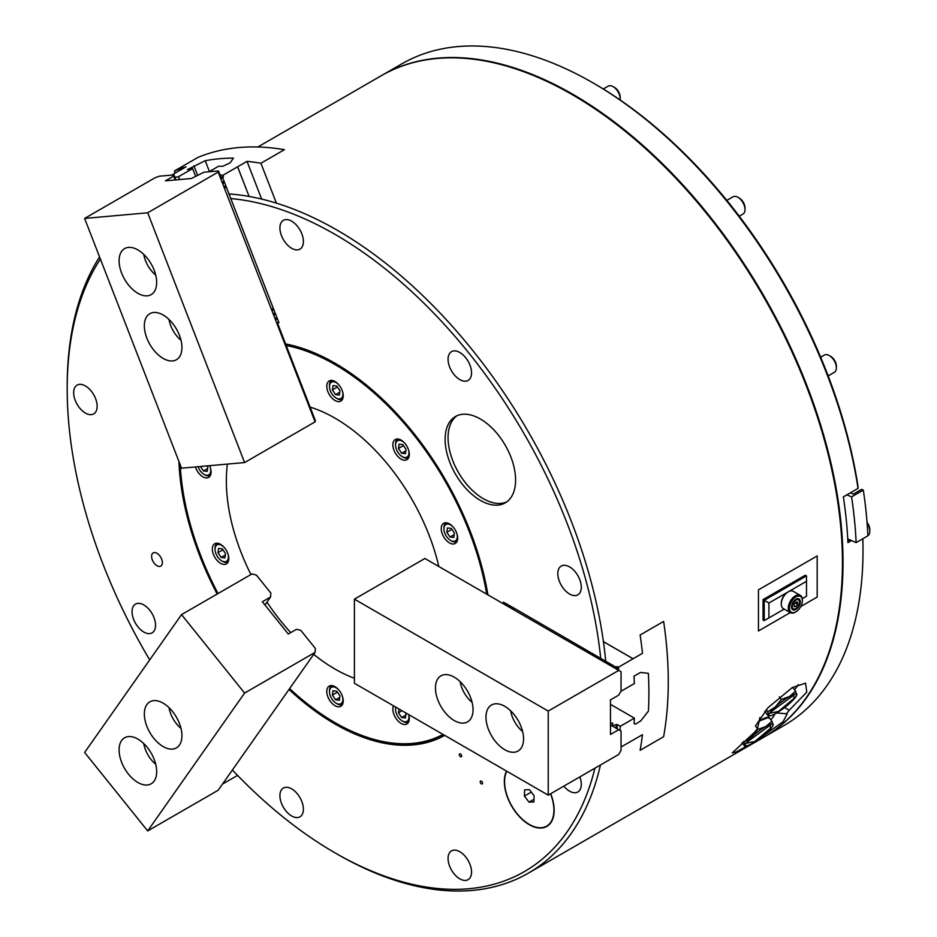 <?xml version="1.0" encoding="UTF-8"?>
<svg xmlns="http://www.w3.org/2000/svg" width="937" height="937" viewBox="0 0 937 937"><rect width="100%" height="100%" fill="white"/><g stroke="black" fill="none" stroke-linecap="round" stroke-linejoin="round"><path stroke-width="1.41" d="M747.96 745.465L736.271 751.931L732.195 752.926L754.753 732.09L757.576 728.494L755.374 726.081L768.071 707.634L792.269 687.582L805.562 683.155L806.78 692.162L789.27 710.199L786.436 713.795L787.197 713.807L783.133 721.677L761.16 737.431M790.254 612.599L758.455 630.964L758.455 589.841L817.181 555.934L817.181 597.056L800.76 606.544M600.453 765.002A382.062 220.582 60 0 1 528.386 873.132A382.062 220.582 60 0 1 337.355 854.204L335.001 852.846A378.747 218.672 60 0 1 232.388 770.003M528.386 873.132L763.304 737.501A382.062 220.582 -120 0 0 821.878 431.336A382.062 220.582 -120 0 0 572.273 94.66A382.062 220.582 -120 0 0 381.242 75.733L257.827 146.992M228.698 193.9A382.062 220.582 60 0 1 337.355 230.291A382.062 220.582 60 0 1 605.724 661.299M149.697 659.894A378.747 218.672 60 0 1 67.195 388.984A378.747 218.672 60 0 1 100.376 259.034M230.502 198.539A378.747 218.672 60 0 1 600.722 658.418M67.195 388.984L67.195 386.278A382.062 220.582 60 0 1 99.556 256.914M759.884 717.508L757.576 728.494M550.71 793.721A35.219 20.333 60 0 1 546.857 826.411A35.219 20.333 60 0 1 529.253 824.665A35.219 20.333 60 0 1 506.507 771.069M143.794 632.042A16.608 9.593 60 0 1 132.949 617.401A16.608 9.593 60 0 1 135.49 604.096A16.608 9.593 60 0 1 143.794 604.915A16.608 9.593 60 0 1 154.652 619.556A16.608 9.593 60 0 1 152.099 632.862A16.608 9.593 60 0 1 143.794 632.042M291.665 815.986A16.608 9.593 60 0 1 280.807 801.346A16.608 9.593 60 0 1 283.361 788.04A16.608 9.593 60 0 1 291.665 788.86A16.608 9.593 60 0 1 302.51 803.501A16.608 9.593 60 0 1 299.969 816.806A16.608 9.593 60 0 1 291.665 815.986M459.809 878.836A16.608 9.593 60 0 1 448.952 864.195A16.608 9.593 60 0 1 451.505 850.878A16.608 9.593 60 0 1 459.809 851.71A16.608 9.593 60 0 1 470.655 866.338A16.608 9.593 60 0 1 468.113 879.656A16.608 9.593 60 0 1 459.809 878.836M579.816 776.914A16.608 9.593 60 0 1 577.86 791.988A16.608 9.593 60 0 1 569.555 791.168A16.608 9.593 60 0 1 563.84 786.143M569.555 594.011A16.608 9.593 60 0 1 558.71 579.371A16.608 9.593 60 0 1 561.251 566.065A16.608 9.593 60 0 1 569.555 566.885A16.608 9.593 60 0 1 580.413 581.526A16.608 9.593 60 0 1 577.86 594.831A16.608 9.593 60 0 1 569.555 594.011M459.809 379.614A16.608 9.593 60 0 1 448.952 364.973A16.608 9.593 60 0 1 451.505 351.668A16.608 9.593 60 0 1 459.809 352.488A16.608 9.593 60 0 1 470.655 367.128A16.608 9.593 60 0 1 468.113 380.434A16.608 9.593 60 0 1 459.809 379.614M291.665 248.305A16.608 9.593 60 0 1 280.807 233.664A16.608 9.593 60 0 1 283.361 220.359A16.608 9.593 60 0 1 291.665 221.179A16.608 9.593 60 0 1 302.51 235.819A16.608 9.593 60 0 1 299.969 249.125A16.608 9.593 60 0 1 291.665 248.305M85.396 413.065A16.608 9.593 60 0 1 74.55 398.424A16.608 9.593 60 0 1 77.092 385.107A16.608 9.593 60 0 1 85.396 385.939A16.608 9.593 60 0 1 96.253 400.567A16.608 9.593 60 0 1 93.7 413.885A16.608 9.593 60 0 1 85.396 413.065M480.353 500.381A49.837 28.778 60 0 1 447.804 456.46A49.837 28.778 60 0 1 455.441 416.532A49.837 28.778 60 0 1 480.353 418.991A49.837 28.778 60 0 1 512.914 462.913A49.837 28.778 60 0 1 505.277 502.841A49.837 28.778 60 0 1 480.353 500.381M456.951 415.759A49.837 28.778 -120 0 0 451.154 456.108A49.837 28.778 -120 0 0 483.293 498.683A49.837 28.778 -120 0 0 506.694 501.916M289.615 688.59A219.27 126.6 -120 0 0 335.001 722.638L335.587 722.977A220.101 127.081 -120 0 0 443.845 734.889A220.101 127.081 60 0 1 335.587 722.977L335.587 722.977A220.101 127.081 60 0 1 335.294 722.814M444.7 735.381A220.933 127.561 60 0 1 289.018 689.456M217.173 594.023A220.933 127.561 60 0 1 178.932 461.508M156.983 565.714A7.601 4.38 60 0 1 152.005 558.944A7.601 4.38 60 0 1 153.27 552.877A7.601 4.38 60 0 1 156.983 553.298A7.601 4.38 60 0 1 161.925 559.928A7.601 4.38 60 0 1 160.871 566.042A7.601 4.38 60 0 1 156.983 565.714M481.372 783.859A1.663 0.96 60 0 1 480.294 782.395A1.663 0.96 60 0 1 480.552 781.071A1.663 0.96 60 0 1 481.372 781.153A1.663 0.96 60 0 1 482.461 782.618A1.663 0.96 60 0 1 482.204 783.941A1.663 0.96 60 0 1 481.372 783.859M460.454 756.698A1.663 0.96 60 0 1 459.376 755.234A1.663 0.96 60 0 1 459.634 753.898A1.663 0.96 60 0 1 460.454 753.98A1.663 0.96 60 0 1 461.543 755.445A1.663 0.96 60 0 1 461.285 756.78A1.663 0.96 60 0 1 460.454 756.698M335.305 363.38A220.101 127.081 -120 0 0 285.726 344.242A220.101 127.081 60 0 1 335.305 363.38M594.925 768.188A378.747 218.672 60 0 1 335.001 852.846M789.27 710.199L784.492 707.611M794.471 689.773A25.744 4.732 142.4 0 0 798.125 684.689M770.811 719.827A25.744 4.732 142.4 0 0 774.735 714.017M776.644 712.952L786.436 713.795M817.181 597.056L817.181 555.934M285.621 343.949A220.933 127.561 60 0 1 335.013 363.216A220.933 127.561 60 0 1 487.908 594.854M621.055 747L642.477 734.69A382.062 220.582 60 0 1 640.123 750.291L663.619 736.728A382.062 220.582 -120 0 0 663.619 621.43L640.123 634.993A382.062 220.582 60 0 1 642.477 653.3L618.397 667.261A382.062 220.582 60 0 1 618.725 670.388L548.227 711.066L354.409 599.165L424.894 558.475L621.055 671.724L621.055 691.061L618.701 695.125L610.479 699.869L610.479 734.456L618.701 729.712L621.055 731.071L621.055 750.396L618.701 754.461L548.227 795.15L548.227 711.066M620.88 691.354L634.384 683.553A382.062 220.582 -120 0 0 633.974 676.198L640.439 672.461L648.369 673.328A382.062 220.582 60 0 1 648.427 711.066L640.779 720.893L635.38 724.219L634.08 723.458A382.062 220.582 -120 0 0 634.384 718.14L620.282 726.28A382.062 220.582 60 0 1 620.048 730.485M635.38 724.219L634.08 723.458L635.38 724.219M610.479 723.294L612.763 723.071L612.095 725.625L617.178 724.488L620.282 726.28M634.384 718.14L610.479 704.343M617.178 669.486L617.178 666.558L618.397 667.261M617.178 666.558L615.796 667.121L514.097 608.172L513.886 608.839M603.405 641.658L633.084 658.793M503.474 602.186L513.886 608.078M633.072 658.734L603.405 641.599M617.178 728.834L617.178 724.488M607.387 663.841L608.757 663.056M609.155 663.291L608.792 664.649M610.912 665.879L612.283 665.083M612.681 665.317L612.318 666.687M614.438 667.905L615.796 667.121M616.241 668.948L616.241 667.109M506.566 604.049L505.195 604.845M503.075 603.615L503.438 602.257M510.091 606.087L508.721 606.871M506.601 605.653L506.964 604.283M513.605 608.125L512.246 608.909M510.126 607.68L510.489 606.321M513.652 609.718L514.015 608.359M616.241 728.283L616.241 725.027M763.608 737.325A382.062 220.582 -120 0 0 763.901 737.161A382.062 220.582 -120 0 0 822.463 431.008A382.062 220.582 -120 0 0 572.87 94.321A382.062 220.582 -120 0 0 381.827 75.405A382.062 220.582 -120 0 0 381.535 75.569M763.901 737.161L783.859 725.625A382.062 220.582 -120 0 0 863 550.722A382.062 220.582 -120 0 0 862.801 538.752M851.464 540.567L847.938 542.605A382.062 220.582 -120 0 0 843.359 496.879L858.046 488.4A382.062 220.582 -120 0 0 592.84 82.796A382.062 220.582 -120 0 0 592.828 82.796A382.062 220.582 -120 0 0 401.797 63.868L381.827 75.405M858.046 488.4L858.034 486.549A379.579 219.153 60 0 0 594.597 83.815L592.84 82.796L594.597 83.815M862.86 538.716A379.579 219.153 60 0 1 863 548.695L863 550.722M849.777 539.829L847.856 540.942M354.409 678.259A153.656 88.71 60 0 1 335.001 669.065A153.656 88.71 60 0 1 313.696 654.331M290.728 632.616A153.656 88.71 60 0 1 266.963 602.14M250.929 574.533A153.656 88.71 60 0 1 227.398 464.084M310.124 407.115A153.656 88.71 60 0 1 335.001 418.148A153.656 88.71 60 0 1 438.821 566.522M395.871 707.189A9.464 5.47 60 0 0 395.555 709.356A9.464 5.47 60 0 0 396.023 712.46A9.464 5.47 60 0 0 402.254 720.951A9.464 5.47 60 0 0 408.637 714.556A11.631 6.711 60 0 1 406.892 723.973A11.631 6.711 60 0 1 401.083 723.387A11.631 6.711 60 0 1 393.505 705.83M335.001 705.69A11.631 6.711 60 0 1 327.411 695.441A11.631 6.711 60 0 1 329.192 686.118A11.631 6.711 60 0 1 335.001 686.704A11.631 6.711 60 0 1 342.602 696.941A11.631 6.711 60 0 1 340.822 706.264A11.631 6.711 60 0 1 335.001 705.69M486.701 594.163A219.27 126.6 -120 0 0 286.218 345.495M209.56 465.677A11.631 6.711 60 0 1 208.67 477.378A11.631 6.711 60 0 1 202.86 476.804A11.631 6.711 60 0 1 195.388 466.942M220.57 563.324A11.631 6.711 60 0 1 212.968 553.076A11.631 6.711 60 0 1 214.749 543.753A11.631 6.711 60 0 1 220.57 544.338A11.631 6.711 60 0 1 228.16 554.575A11.631 6.711 60 0 1 226.379 563.898A11.631 6.711 60 0 1 220.57 563.324M401.083 459.107A11.631 6.711 60 0 1 393.481 448.858A11.631 6.711 60 0 1 395.262 439.535A11.631 6.711 60 0 1 401.083 440.109A11.631 6.711 60 0 1 408.673 450.357A11.631 6.711 60 0 1 406.892 459.68A11.631 6.711 60 0 1 401.083 459.107M335.001 400.509A11.631 6.711 60 0 1 327.411 390.26A11.631 6.711 60 0 1 329.192 380.949A11.631 6.711 60 0 1 335.001 381.523A11.631 6.711 60 0 1 342.602 391.771A11.631 6.711 60 0 1 340.822 401.083A11.631 6.711 60 0 1 335.001 400.509M449.444 542.874A11.631 6.711 60 0 1 441.854 532.626A11.631 6.711 60 0 1 443.634 523.314A11.631 6.711 60 0 1 449.444 523.888A11.631 6.711 60 0 1 457.045 534.137A11.631 6.711 60 0 1 455.265 543.448A11.631 6.711 60 0 1 449.444 542.874M180.232 464.834A219.27 126.6 -120 0 0 218.005 593.543M335.001 722.638A219.27 126.6 -120 0 0 443.014 734.409M454.258 720.553A26.576 15.343 -120 0 0 467.551 721.877A26.576 15.343 -120 0 0 471.616 700.571A26.576 15.343 -120 0 0 454.258 677.158A26.576 15.343 -120 0 0 440.964 675.835A26.576 15.343 -120 0 0 436.888 697.14A26.576 15.343 -120 0 0 454.258 720.553M504.762 749.717A26.576 15.343 -120 0 0 518.056 751.029A26.576 15.343 -120 0 0 522.132 729.736A26.576 15.343 -120 0 0 504.762 706.311A26.576 15.343 -120 0 0 491.48 704.999A26.576 15.343 -120 0 0 487.404 726.292A26.576 15.343 -120 0 0 504.762 749.717M548.227 795.15L354.409 683.26L354.409 599.165M618.701 729.712L610.479 724.969M846.884 494.841L851.557 496.879A387.883 223.943 60 0 1 856.137 542.605L847.762 538.951M851.557 496.879L863.305 490.098L861.607 489.36L853.384 494.104L850.409 492.803M863.305 490.098A387.883 223.943 -120 0 1 867.885 535.823L856.137 542.605M550.546 793.815A34.88 20.145 60 0 1 546.693 826.118A34.88 20.145 60 0 1 516.182 812.52A34.88 20.145 60 0 1 506.765 771.221M524.404 796.087L529.054 802.142L533.914 801.955L534.102 795.736L529.44 789.68L524.591 789.856L524.404 796.087L531.302 792.105M546.693 826.118L549.047 824.759A34.88 20.145 -120 0 0 549.105 824.724M529.054 802.142L533.996 799.284M772.51 725.461L773.154 724.57A17.44 3.209 -37.6 0 1 772.908 725.648A17.44 3.209 -37.6 0 1 766.607 732.875A17.44 3.209 -37.6 0 1 752.669 743.193A17.44 3.209 -37.6 0 1 746.754 745.782A17.44 3.209 -37.6 0 1 745.255 745.208A17.44 3.209 -37.6 0 1 746.871 742.01A17.44 3.209 -37.6 0 1 751.79 736.904L744.025 741.905L745.255 745.208L744.61 746.098L741.987 742.69M768.551 717.227L766.665 717.531A17.44 3.209 142.4 0 0 760.75 720.12A17.44 3.209 142.4 0 0 759.111 721.103M759.099 721.185L768.808 717.227L768.164 718.105M745.255 745.208L744.61 746.098M743.568 741.308L744.025 741.905M757.682 729.49L751.79 736.904A17.44 3.209 -37.6 0 1 765.74 726.585L757.682 729.49L757.248 728.927M771.924 721.267L765.74 726.585A17.44 3.209 -37.6 0 1 773.154 724.57L771.924 721.267L768.808 717.227M770.355 728.447L770.319 725.062L748.042 741.331L746.859 743.123L754.871 741.46L770.355 728.447M796.157 695.406L796.801 694.516A17.44 3.209 -37.6 0 1 796.567 695.594A17.44 3.209 -37.6 0 1 790.266 702.82A17.44 3.209 -37.6 0 1 776.316 713.139A17.44 3.209 -37.6 0 1 770.413 715.727A17.44 3.209 -37.6 0 1 768.902 715.154A17.44 3.209 -37.6 0 1 770.519 711.956A17.44 3.209 -37.6 0 1 775.438 706.849L767.672 711.851L768.902 715.154L768.258 716.044L764.815 711.277M768.902 715.154L768.258 716.044M766.103 709.801L767.672 711.851M781.329 699.435L775.438 706.849A17.44 3.209 -37.6 0 1 789.387 696.531L781.329 699.435L779.35 696.859M795.572 691.213L789.387 696.531A17.44 3.209 -37.6 0 1 796.801 694.516L795.572 691.213L792.632 687.383M794.014 698.393L793.967 695.008L771.69 711.277L770.507 713.08L778.518 711.406L794.014 698.393M763.046 599.621L763.046 619.966L764.217 620.645L764.217 600.301L763.046 599.621L805.328 575.201L806.499 575.88L764.217 600.301L768.914 603.006L806.499 581.303L806.499 596.225L802.295 598.661M806.499 575.88L806.499 581.303M784.199 609.097L764.217 620.645M768.914 617.928L768.914 603.006M800.327 595.393L793.276 591.329A9.967 5.751 120 0 0 788.298 591.821A9.967 5.751 120 0 0 781.247 604.025A9.967 5.751 120 0 0 781.364 605.419A9.967 5.751 120 0 0 783.309 608.593L790.359 612.657A9.967 5.751 -60 0 1 788.415 609.495A9.967 5.751 -60 0 1 792.07 598.708A9.967 5.751 -60 0 1 800.327 595.393A9.967 5.751 -60 0 1 802.271 598.567A9.967 5.751 -60 0 1 802.388 599.961A9.967 5.751 -60 0 1 802.388 600.312M789.575 609.378A9.136 5.271 -60 0 1 794.775 597.701A9.136 5.271 -60 0 1 802.283 599.352A9.136 5.271 -60 0 1 802.388 600.64A9.136 5.271 -60 0 1 795.935 611.826A9.136 5.271 -60 0 1 789.575 609.378M787.994 591.997A9.136 5.271 120 0 0 787.712 592.161A9.136 5.271 120 0 0 781.247 603.346A9.136 5.271 120 0 0 781.259 603.674M795.138 599.821A6.231 3.596 -60 0 1 799.05 598.966A6.231 3.596 -60 0 1 800.139 603.451A6.231 3.596 -60 0 1 796.719 608.909A6.231 3.596 -60 0 1 792.819 609.764A6.231 3.596 -60 0 1 791.73 605.279A6.231 3.596 -60 0 1 795.138 599.821M795.642 611.978A9.967 5.751 -60 0 1 795.349 612.166A9.967 5.751 -60 0 1 790.359 612.657M795.595 608.757A5.809 3.361 -60 0 1 795.466 608.839A5.809 3.361 -60 0 1 792.55 609.132A5.809 3.361 -60 0 1 791.671 608.125M796.052 608.5A5.154 2.975 -60 0 1 795.935 608.57A5.154 2.975 -60 0 1 792.292 606.532A5.154 2.975 -60 0 1 795.806 600.23A5.154 2.975 -60 0 1 799.577 602.268A5.154 2.975 -60 0 1 796.052 608.5M797.059 598.802A5.809 3.361 -60 0 1 798.371 599.059A5.809 3.361 -60 0 1 799.577 601.718A5.809 3.361 -60 0 1 799.566 601.999M797.727 604.435L795.993 606.672L794.201 606.602L794.131 604.295L795.864 602.058L797.656 602.128L797.727 604.435L795.162 602.959M795.993 606.672L794.178 605.618M522.623 731.539A22.09 12.755 60 0 1 510.642 710.785M517.517 719.429L518.512 721.162M472.107 702.387A22.09 12.755 60 0 1 460.126 681.632M466.649 689.691L467.633 691.33M342.52 704.319L342.567 704.296A10.799 6.231 60 0 1 342.52 704.319A10.799 6.231 60 0 1 337.121 703.792L336.184 703.242A9.464 5.47 60 0 1 329.953 694.762A9.464 5.47 60 0 1 329.484 691.647A9.464 5.47 60 0 1 338.374 689.48M342.509 696.624A9.464 5.47 60 0 1 336.184 703.242M329.484 691.647L329.484 690.569A10.799 6.231 60 0 1 331.721 685.626A10.799 6.231 60 0 1 331.768 685.591L331.721 685.626M339.967 695.968L336.781 691.213L332.998 690.756L332.401 695.055L335.587 699.822L339.37 700.279L339.967 695.968M335.587 699.822L339.768 697.397M332.401 695.055L337.414 692.162M408.591 722.029L408.637 722.005A10.799 6.231 60 0 1 408.591 722.029A10.799 6.231 60 0 1 403.191 721.49L402.254 720.951M395.555 709.356L395.555 708.267A10.799 6.231 60 0 1 395.637 707.06M398.986 708.993L398.471 712.764L401.657 717.519L405.44 717.976L406.037 713.678L405.37 712.67M401.657 717.519L405.838 715.107M398.471 712.764L401.996 710.726M210.356 467.75A9.464 5.47 60 0 1 204.032 474.368A9.464 5.47 60 0 1 203.048 473.712A9.464 5.47 60 0 1 198.07 466.708M210.368 475.446L210.415 475.422A10.799 6.231 60 0 1 210.368 475.446A10.799 6.231 60 0 1 204.98 474.907L204.032 474.368M200.459 466.497L203.434 470.936L207.218 471.393L207.815 467.094L207.03 465.912M203.434 470.936L207.616 468.523M408.579 450.041A9.464 5.47 60 0 1 407.501 456.764A9.464 5.47 60 0 1 402.254 456.659A9.464 5.47 60 0 1 395.555 445.063L395.555 443.974A10.799 6.231 60 0 1 397.206 439.453A10.799 6.231 60 0 1 397.792 439.031A10.799 6.231 60 0 1 397.838 439.008L397.792 439.031M395.555 445.063A9.464 5.47 60 0 1 397.007 441.093A9.464 5.47 60 0 1 404.444 442.896M408.591 457.736L408.637 457.713A10.799 6.231 60 0 1 408.591 457.736A10.799 6.231 60 0 1 403.191 457.197L402.254 456.659M399.068 444.173L398.471 448.472L401.657 453.227L405.44 453.695L406.037 449.385L402.851 444.63L399.068 444.173M405.838 450.814L401.657 453.227M398.471 448.472L403.484 445.579M228.066 554.259A9.464 5.47 60 0 1 221.741 560.876A9.464 5.47 60 0 1 220.757 560.232A9.464 5.47 60 0 1 215.041 549.281L215.041 548.204A10.799 6.231 60 0 1 217.279 543.261A10.799 6.231 60 0 1 217.325 543.237L217.279 543.261M215.041 549.281A9.464 5.47 60 0 1 222.725 546.072A9.464 5.47 60 0 1 223.931 547.114M228.078 561.954L228.124 561.931A10.799 6.231 60 0 1 228.078 561.954A10.799 6.231 60 0 1 222.678 561.427L221.741 560.876M221.144 557.456L224.927 557.913L225.524 553.603L222.338 548.848L218.555 548.391L217.958 552.689L221.144 557.456L225.325 555.044M217.958 552.689L222.971 549.796M342.509 391.455A9.464 5.47 60 0 1 341.419 398.178A9.464 5.47 60 0 1 336.184 398.073A9.464 5.47 60 0 1 329.484 386.477L329.484 385.388A10.799 6.231 60 0 1 331.136 380.867A10.799 6.231 60 0 1 331.721 380.445A10.799 6.231 60 0 1 331.768 380.422L331.721 380.445M329.484 386.477A9.464 5.47 60 0 1 330.937 382.507A9.464 5.47 60 0 1 338.374 384.311M342.52 399.15L342.567 399.127A10.799 6.231 60 0 1 342.52 399.15A10.799 6.231 60 0 1 337.121 398.612L336.184 398.073M332.998 385.575L332.401 389.886L335.587 394.641L339.37 395.098L339.967 390.799L336.781 386.032L332.998 385.575M339.768 392.228L335.587 394.641M332.401 389.886L337.414 386.981M180.993 728.389A22.09 12.755 60 0 1 169.011 707.634M175.535 715.692L176.519 717.332M180.993 340.236A22.09 12.755 60 0 1 179.354 338.772A22.09 12.755 60 0 1 169.011 319.482M175.535 327.54L176.519 329.18M155.741 764.311A22.09 12.755 60 0 1 143.923 744.447A22.09 12.755 60 0 1 143.759 743.556M150.634 752.2L151.642 753.934M155.741 275.138A22.09 12.755 60 0 1 154.921 274.436A22.09 12.755 60 0 1 143.759 254.384M150.634 263.028L151.642 264.761M456.94 533.821A9.464 5.47 60 0 1 455.862 540.544A9.464 5.47 60 0 1 450.615 540.438A9.464 5.47 60 0 1 443.927 528.843L443.927 527.754A10.799 6.231 60 0 1 445.579 523.233A10.799 6.231 60 0 1 446.164 522.811A10.799 6.231 60 0 1 446.199 522.787L446.164 522.811M443.927 528.843A9.464 5.47 60 0 1 445.38 524.872A9.464 5.47 60 0 1 452.817 526.676M456.963 541.516L456.998 541.492A10.799 6.231 60 0 1 456.963 541.516A10.799 6.231 60 0 1 451.564 540.977L450.615 540.438M447.429 527.941L446.832 532.251L450.018 537.006L453.813 537.463L454.41 533.165L451.212 528.398L447.429 527.941M454.211 534.594L450.018 537.006M446.832 532.251L451.857 529.346M146.863 704.612A26.576 15.343 -120 0 0 151.7 735.475A26.576 15.343 -120 0 0 176.425 747.878A26.576 15.343 -120 0 0 179.412 745.102A26.576 15.343 -120 0 0 174.587 714.252A26.576 15.343 -120 0 0 149.85 701.836A26.576 15.343 -120 0 0 146.863 704.612M121.611 740.535A26.576 15.343 -120 0 0 126.448 771.397A26.576 15.343 -120 0 0 151.173 783.8A26.576 15.343 -120 0 0 154.16 781.036A26.576 15.343 -120 0 0 149.323 750.174A26.576 15.343 -120 0 0 124.598 737.77A26.576 15.343 -120 0 0 121.611 740.535M315.078 652.375L218.169 790.242L147.695 830.932L244.592 693.064L315.078 652.375L315.394 648.486L300.894 630.46L296.514 629.277L288.291 634.033L262.348 601.765L270.57 597.01L270.887 593.121L256.387 575.095L252.006 573.924L181.532 614.613L244.592 693.064M181.532 614.613L84.623 752.47L147.695 830.932M264.948 605.009L270.57 597.01M179.412 335.247A26.576 15.343 -120 0 0 149.85 313.684A26.576 15.343 -120 0 0 146.863 338.163A26.576 15.343 -120 0 0 176.425 359.726A26.576 15.343 -120 0 0 179.412 335.247M154.16 270.161A26.576 15.343 -120 0 0 124.598 248.598A26.576 15.343 -120 0 0 121.611 273.065A26.576 15.343 -120 0 0 151.173 294.628A26.576 15.343 -120 0 0 154.16 270.161M84.623 218.426L147.695 212.793L218.169 172.103L218.485 170.932L203.985 172.221L191.382 178.51L165.439 180.829L173.661 176.074L173.977 174.903L159.477 176.191L155.097 177.737L84.623 218.426L181.532 468.184L244.592 462.55L315.078 421.861L315.394 420.69L277.282 322.48M147.695 212.793L244.592 462.55M218.169 172.103L315.078 421.861M218.485 170.932L221.53 178.791M222.666 181.708L223.299 183.336M224.423 186.24L225.056 187.88M271.999 308.859L272.632 310.487M273.756 313.391L274.389 315.031M275.525 317.936L276.157 319.564M173.661 176.074L175.172 179.951M173.977 174.903L175.91 179.892M237.565 775.403L222.901 783.859A382.062 220.582 60 0 1 222.76 783.707M223.088 783.238L222.901 783.859M220.066 175.008A382.062 220.582 60 0 1 222.901 175.266L247.028 161.363A382.062 220.582 60 0 1 260.919 163.249L284.403 149.686A382.062 220.582 -120 0 0 197.941 157.404L174.446 170.967A382.062 220.582 60 0 1 185.994 166.821L171.635 175.114M174.95 177.398A382.062 220.582 60 0 1 178.51 176.706L192.612 168.578A382.062 220.582 -120 0 0 187.47 169.585L205.226 160.707A382.062 220.582 60 0 1 233.489 158.119L230.186 162.792L222.819 166.282A382.062 220.582 -120 0 0 218.544 166.259L208.986 171.776M276.392 203.142L260.919 163.249M174.446 170.967L175.242 173.029M205.226 160.707L209.431 171.518M193.936 165.849L197.484 174.985M192.612 168.578L195.528 176.109M178.51 176.706L179.623 179.553M261.657 199.089L247.028 161.363M237.588 166.786L249.101 196.454L237.635 166.786M272.198 309.362L273.663 309.233L222.573 177.374L221.038 177.515M273.663 309.233L278.957 322.691L277.422 322.832M222.573 177.374L223.51 176.835L222.901 175.266M223.51 176.835L220.863 177.07M221.87 181.649L224.002 181.79M224.201 182.317L222.76 183.945M223.638 186.194L225.758 186.334M225.969 186.861L224.529 188.478M222.444 177.772L221.003 179.4M273.335 308.941L271.203 308.8M272.093 311.096L273.534 309.468M275.091 313.485L272.972 313.345M273.862 315.628L275.302 314.012M276.86 318.03L274.728 317.877M275.619 320.173L277.059 318.545M278.617 322.574L276.497 322.422M620.13 99.966A9.967 5.751 -120 0 0 620.2 98.865A9.967 5.751 -120 0 0 613.149 86.661A9.967 5.751 -120 0 0 609.554 85.724A9.967 5.751 -120 0 0 608.172 86.169L603.276 88.992M620.2 98.865L620.2 97.237A7.976 4.603 -120 0 0 614.567 87.469L613.149 86.661M739.27 216.213L742.936 214.093A9.967 5.751 -120 0 0 745.009 209.537A9.967 5.751 -120 0 0 737.958 197.332A9.967 5.751 -120 0 0 737.876 197.285A9.967 5.751 -120 0 0 732.968 196.829L726.831 200.377M745.009 209.537L745.009 207.909A7.976 4.603 -120 0 0 739.363 198.14A7.976 4.603 -120 0 0 739.305 198.105M828.156 375.889L834.305 372.34A9.967 5.751 -120 0 0 836.366 367.772A9.967 5.751 -120 0 0 832.77 358.602A9.967 5.751 -120 0 0 829.315 355.568A9.967 5.751 -120 0 0 824.337 355.076L820.66 357.196M836.366 367.772L836.366 366.156A7.976 4.603 -120 0 0 833.485 358.812A7.976 4.603 -120 0 0 830.732 356.388L829.315 355.568M867.873 535.683A9.967 5.751 -120 0 0 869.805 531.197A9.967 5.751 -120 0 0 868.822 526.477A9.967 5.751 -120 0 0 867.112 523.244M869.805 531.197L869.805 529.569A7.976 4.603 -120 0 0 869.021 525.786A7.976 4.603 -120 0 0 867.053 522.377M616.077 725.004L616.077 728.19M609.027 663.009L609.027 663.771M612.552 665.047L612.552 665.809M616.077 667.074L616.077 668.854M506.835 604.014L506.835 604.775M510.36 606.04L510.36 606.801M224.224 181.825L222.76 181.954M222.865 182.211L224.33 182.083M225.981 186.369L224.529 186.498M224.622 186.756L226.086 186.627M221.097 177.679L222.561 177.55M273.557 308.976L272.093 309.105M277.387 322.726L278.839 322.597M275.724 318.451L277.188 318.322M273.955 313.907L275.419 313.778M277.083 318.053L275.619 318.182M275.326 313.52L273.862 313.649M746.754 745.782L744.868 746.098M770.413 715.727L768.527 716.044M781.247 603.346L781.247 604.025M787.712 592.161L788.298 591.821M802.388 600.64L802.388 599.961M795.935 611.826L795.349 612.166M791.906 608.757L792.55 609.132M797.715 598.684L798.371 599.059M739.363 198.14L737.958 197.332"/></g></svg>
